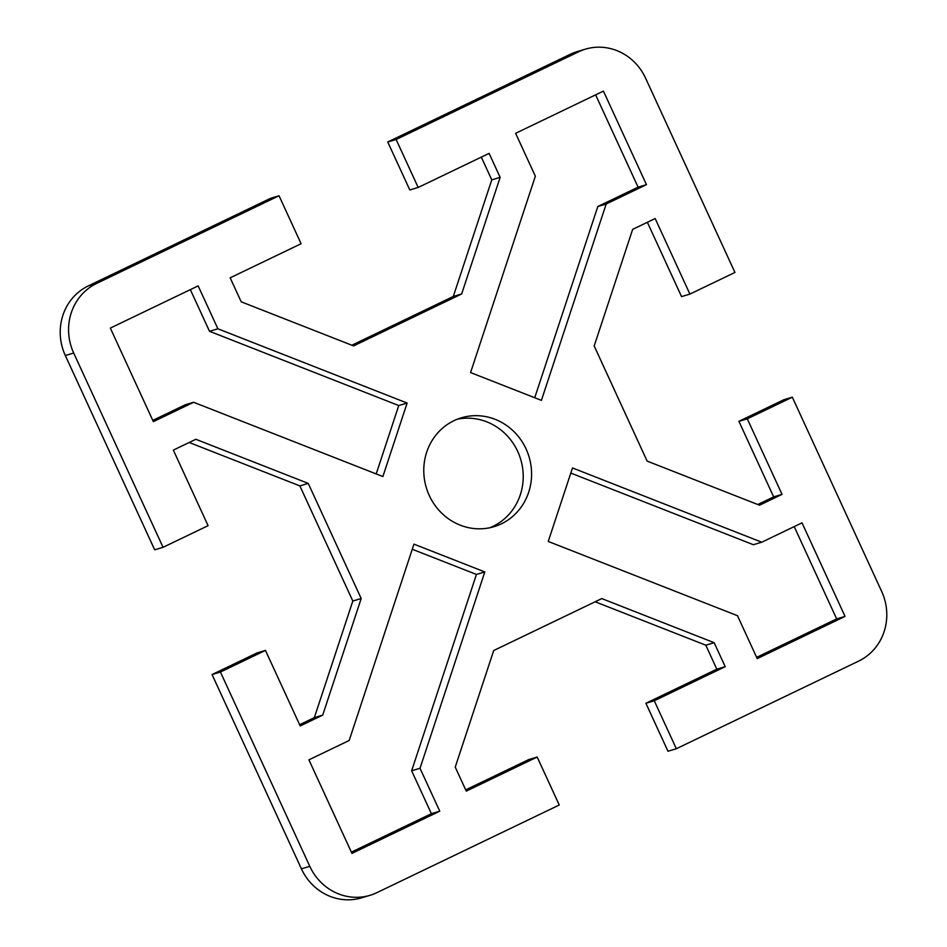 <?xml version="1.0" encoding="UTF-8"?>
<svg xmlns="http://www.w3.org/2000/svg" width="947" height="947" viewBox="0 0 947 947"><rect width="100%" height="100%" fill="white"/><g stroke="black" fill="none" stroke-linecap="round" stroke-linejoin="round"><path stroke-width="1.42" d="M429.275 495.518A56.832 53.636 -106.7 0 1 461.378 417.805A56.832 53.636 -106.7 0 1 526.094 448.985A56.832 53.636 -106.7 0 1 493.991 526.686A56.832 53.636 -106.7 0 1 429.275 495.518M489.753 527.763A56.832 53.636 73.3 0 0 517.725 451.482A56.832 53.636 73.3 0 0 457.247 419.237M73.688 353.03A52.866 49.895 -106.7 0 1 96.653 283.413L279.034 195.757L270.664 198.266L88.284 285.923A52.866 49.895 73.3 0 0 65.319 355.527L154.681 549.816L163.05 547.307L73.688 353.03L65.319 355.527M351.858 345.229L453.293 296.47L491.765 179.871L481.301 157.119M396.118 139.493L418.183 187.459L409.814 189.968L387.749 141.991L396.118 139.493L578.487 51.836A52.866 49.895 -106.7 0 1 585.388 49.161A52.866 49.895 -106.7 0 1 645.582 78.163L734.943 272.452L689.913 294.091L681.544 296.6L647.369 222.285M585.388 49.161L577.019 51.671A52.866 49.895 73.3 0 0 570.118 54.346L387.749 141.991M757.789 504.514L773.663 496.891L738.92 421.332L783.95 399.693L792.319 397.184L881.681 591.473A52.866 49.895 -106.7 0 1 858.716 661.077L676.336 748.734L667.966 751.243L645.901 703.266L716.832 669.186L705.799 645.191L595.142 601.771M465.699 789.881L528.817 759.541L537.186 757.032L466.267 791.124L455.235 767.129L493.707 650.53L601.783 598.587L714.168 642.693L725.201 666.676L654.27 700.768L676.336 748.734M301.418 868.837A52.866 49.895 73.3 0 0 361.612 897.839L369.981 895.329A52.866 49.895 -106.7 0 1 309.787 866.327L220.426 672.039L212.057 674.548L301.418 868.837L309.787 866.327M212.057 674.548L257.087 652.909L265.456 650.4L220.426 672.039M299.631 724.715L314.345 717.637L352.817 601.037L299.868 485.906L189.211 442.486M534.724 397.74L597.817 206.517L638.089 187.163L595.627 94.854M756.653 657.36L836.663 618.912L794.213 526.603M761.743 542.205L802.014 522.851L845.032 616.402L757.221 658.603L737.488 615.704L548.242 541.447L572.497 467.948L761.743 542.205L753.374 544.714L570.804 473.074M376.196 473.926L398.758 405.553L209.512 331.296L190.347 289.64M152.787 420.397L185.257 404.795L193.626 402.286L153.355 421.64L110.337 328.088L198.148 285.887L217.881 328.787L209.512 331.296M351.373 852.146L431.382 813.686L411.649 770.787L476.436 574.438L412.276 549.26M537.186 757.032L559.251 805.009L376.882 892.654A52.866 49.895 -106.7 0 1 369.981 895.329M606.187 204.007L541.412 400.356L470.564 372.562L535.351 176.213L515.618 133.314L603.428 91.101L646.458 184.653L606.187 204.007L597.817 206.517M646.458 184.653L638.089 187.163M845.032 616.402L836.663 618.912M217.881 328.787L407.127 403.055L398.758 405.553M407.127 403.055L382.872 476.542L193.626 402.286M308.911 759.837L349.183 740.483L413.957 544.134L484.805 571.941L420.018 768.289L439.751 811.188L351.941 853.389L308.911 759.837M439.751 811.188L431.382 813.686M420.018 768.289L411.649 770.787M484.805 571.941L476.436 574.438M418.183 187.459L489.102 153.378L500.134 177.361L491.765 179.871M500.134 177.361L461.663 293.961L353.586 345.904L241.201 301.809L230.168 277.814L301.099 243.734L279.034 195.757M461.663 293.961L453.293 296.47M792.319 397.184L747.29 418.823L782.033 494.381L759.518 505.201L647.132 461.094L594.183 345.963L632.655 229.363L655.17 218.544L689.913 294.091M782.033 494.381L773.663 496.891M747.29 418.823L738.92 421.332M163.05 547.307L208.08 525.668L173.337 450.109L195.851 439.29L308.237 483.396L361.186 598.528L322.714 715.127L300.199 725.958L265.456 650.4M322.714 715.127L314.345 717.637M361.186 598.528L352.817 601.037M308.237 483.396L299.868 485.906M654.27 700.768L645.901 703.266M725.201 666.676L716.832 669.186M714.168 642.693L705.799 645.191M96.653 283.413L88.284 285.923M570.118 54.346L578.487 51.836"/></g></svg>
